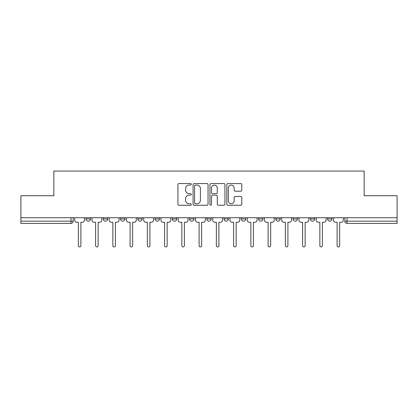<?xml version="1.0" encoding="UTF-8"?>
<svg xmlns="http://www.w3.org/2000/svg" width="418" height="418" viewBox="0 0 418 418"><rect width="100%" height="100%" fill="white"/><g stroke="black" fill="none" stroke-linecap="round" stroke-linejoin="round"><path stroke-width="0.63" d="M191.308 184.307A0.758 0.758 0 0 0 190.545 183.549L179.014 183.549A1.087 1.087 0 0 0 177.927 184.636L177.927 204.172A1.087 1.087 0 0 0 179.014 205.259L190.545 205.259A0.758 0.758 0 0 0 191.308 204.496A0.758 0.758 0 0 0 190.545 203.738L189.056 203.738A3.475 3.475 0 0 1 185.582 200.264L185.582 198.639A3.475 3.475 0 0 1 189.056 195.164L190.545 195.164A0.758 0.758 0 0 0 191.308 194.401A0.758 0.758 0 0 0 190.545 193.644L189.056 193.644A3.475 3.475 0 0 1 185.582 190.169L185.582 188.544A3.475 3.475 0 0 1 189.056 185.069L190.545 185.069A0.758 0.758 0 0 0 191.308 184.307M275.791 217.736L275.791 218.954L280.217 218.954A2.21 2.21 0 0 1 278.001 221.164A2.21 2.21 0 0 1 275.791 218.954L275.791 217.736M224.038 217.736L224.038 218.954L228.463 218.954A2.21 2.21 0 0 1 226.253 221.164A2.21 2.21 0 0 1 224.038 218.954L224.038 217.736M189.537 217.736L189.537 218.954L193.962 218.954A2.21 2.21 0 0 1 191.747 221.164A2.21 2.21 0 0 1 189.537 218.954L189.537 217.736M172.289 217.736L172.289 218.954L176.709 218.954A2.21 2.21 0 0 1 174.499 221.164A2.21 2.21 0 0 1 172.289 218.954L172.289 217.736M137.783 217.736L137.783 218.954L142.209 218.954A2.21 2.21 0 0 1 139.999 221.164A2.21 2.21 0 0 1 137.783 218.954L137.783 217.736M240.721 191.204A1.087 1.087 0 0 0 241.808 190.117L241.808 184.636A1.087 1.087 0 0 0 240.721 183.549L227.914 183.549A1.087 1.087 0 0 0 226.828 184.636L226.828 204.172A1.087 1.087 0 0 0 227.914 205.259L240.721 205.259A1.087 1.087 0 0 0 241.808 204.172L241.808 197.552A1.087 1.087 0 0 0 240.721 196.465L235.24 196.465A1.087 1.087 0 0 0 234.153 197.552L234.153 200.833A2.905 2.905 0 0 1 231.253 203.738A2.905 2.905 0 0 1 228.348 200.833L228.348 187.969A2.905 2.905 0 0 1 231.253 185.069A2.905 2.905 0 0 1 234.153 187.969L234.153 190.117A1.087 1.087 0 0 0 235.24 191.204L240.721 191.204M20.9 217.736L20.9 195.728L53.854 195.728L53.854 171.072L364.146 171.072L364.146 195.728L397.1 195.728L397.1 217.736L20.9 217.736L20.9 221.164L73.207 221.164L73.207 217.736L73.207 221.164A2.21 2.21 0 0 1 70.992 223.374L20.9 223.374L20.9 221.164M208.049 184.636A1.087 1.087 0 0 0 206.962 183.549L194.156 183.549A1.087 1.087 0 0 0 193.069 184.636L193.069 204.172A1.087 1.087 0 0 0 194.156 205.259L206.962 205.259A1.087 1.087 0 0 0 208.049 204.172L208.049 184.636M211.038 183.549L223.844 183.549A1.087 1.087 0 0 1 224.931 184.636L224.931 204.172A1.087 1.087 0 0 1 223.844 205.259L218.363 205.259A1.087 1.087 0 0 1 217.276 204.172L217.276 196.251A1.087 1.087 0 0 0 216.19 195.164L212.553 195.164A1.087 1.087 0 0 0 211.471 196.251L211.471 204.496A0.758 0.758 0 0 1 210.709 205.259A0.758 0.758 0 0 1 209.951 204.496L209.951 184.636A1.087 1.087 0 0 1 211.038 183.549M344.793 217.736L344.793 221.164L397.1 221.164L397.1 223.374L347.008 223.374A2.21 2.21 0 0 1 344.793 221.164M397.1 217.736L397.1 221.164M331.965 217.736L331.965 218.954A2.21 2.21 0 0 1 329.755 221.164A2.21 2.21 0 0 1 327.545 218.954L331.965 218.954M327.545 217.736L327.545 218.954M314.717 217.736L314.717 218.954A2.21 2.21 0 0 1 312.507 221.164A2.21 2.21 0 0 1 310.292 218.954A2.21 2.21 0 0 0 312.507 221.164M310.292 217.736L310.292 218.954L314.717 218.954M297.464 217.736L297.464 218.954A2.21 2.21 0 0 1 295.254 221.164A2.21 2.21 0 0 1 293.044 218.954A2.21 2.21 0 0 0 295.254 221.164M293.044 217.736L293.044 218.954L297.464 218.954M280.217 217.736L280.217 218.954A2.21 2.21 0 0 1 278.001 221.164M262.964 217.736L262.964 218.954A2.21 2.21 0 0 1 260.754 221.164A2.21 2.21 0 0 1 258.538 218.954L262.964 218.954M258.538 217.736L258.538 218.954M245.711 217.736L245.711 218.954A2.21 2.21 0 0 1 243.501 221.164A2.21 2.21 0 0 1 241.29 218.954L245.711 218.954L245.711 217.736M241.29 217.736L241.29 218.954M228.463 217.736L228.463 218.954M211.21 217.736L211.21 218.954A2.21 2.21 0 0 1 209 221.164A2.21 2.21 0 0 1 206.79 218.954L211.21 218.954L211.21 217.736M206.79 217.736L206.79 218.954M193.962 217.736L193.962 218.954L193.962 217.736M176.709 218.954L176.709 217.736L176.709 218.954A2.21 2.21 0 0 1 174.499 221.164M159.462 217.736L159.462 218.954A2.21 2.21 0 0 1 157.246 221.164A2.21 2.21 0 0 1 155.036 218.954A2.21 2.21 0 0 0 157.246 221.164A2.21 2.21 0 0 0 159.462 218.954L159.462 217.736M155.036 217.736L155.036 218.954L159.462 218.954M142.209 217.736L142.209 218.954M124.956 217.736L124.956 218.954A2.21 2.21 0 0 1 122.746 221.164A2.21 2.21 0 0 1 120.536 218.954A2.21 2.21 0 0 0 122.746 221.164A2.21 2.21 0 0 0 124.956 218.954L120.536 218.954L120.536 217.736M103.283 217.736L103.283 218.954L107.708 218.954L107.708 217.736L107.708 218.954A2.21 2.21 0 0 1 105.493 221.164A2.21 2.21 0 0 1 103.283 218.954A2.21 2.21 0 0 0 105.493 221.164M86.035 217.736L86.035 218.954L90.455 218.954L90.455 217.736L90.455 218.954A2.21 2.21 0 0 1 88.245 221.164A2.21 2.21 0 0 1 86.035 218.954A2.21 2.21 0 0 0 88.245 221.164M70.992 217.736L70.992 223.374A2.21 2.21 0 0 0 73.207 221.164M195.352 185.069A0.758 0.758 0 0 0 194.589 185.827L194.589 202.976A0.758 0.758 0 0 0 195.352 203.738L196.925 203.738A3.475 3.475 0 0 0 200.4 200.264L200.4 188.544A3.475 3.475 0 0 0 196.925 185.069L195.352 185.069M217.276 188.027A2.905 2.905 0 0 0 214.371 185.122A2.905 2.905 0 0 0 211.471 188.027L211.471 192.557A1.087 1.087 0 0 0 212.553 193.644L216.19 193.644A1.087 1.087 0 0 0 217.276 192.557L217.276 188.027M74.697 220.056L74.697 217.736L74.697 220.056A2.21 2.21 0 0 0 76.912 222.271L78.349 222.271L78.349 245.659A1.27 1.27 0 0 0 79.619 246.928A1.27 1.27 0 0 0 80.888 245.659L80.888 222.271L82.33 222.271A2.21 2.21 0 0 0 84.54 220.056L84.54 217.736L84.54 220.056M76.912 222.271L78.349 222.271L78.349 245.659M80.888 245.659L80.888 222.271L82.33 222.271M91.95 220.056L91.95 217.736L91.95 220.056A2.21 2.21 0 0 0 94.16 222.271L95.597 222.271L95.597 245.659A1.27 1.27 0 0 0 96.871 246.928A1.27 1.27 0 0 0 98.141 245.659L98.141 222.271L99.578 222.271A2.21 2.21 0 0 0 101.788 220.056L101.788 217.736L101.788 220.056M109.197 220.056L109.197 217.736L109.197 220.056A2.21 2.21 0 0 0 111.413 222.271L112.85 222.271L112.85 245.659A1.27 1.27 0 0 0 114.119 246.928A1.27 1.27 0 0 0 115.394 245.659L115.394 222.271L116.831 222.271A2.21 2.21 0 0 0 119.041 220.056L119.041 217.736L119.041 220.056M94.16 222.271L95.597 222.271L95.597 245.659M98.141 245.659L98.141 222.271L99.578 222.271M111.413 222.271L112.85 222.271L112.85 245.659M115.394 245.659L115.394 222.271L116.831 222.271M126.45 220.056L126.45 217.736L126.45 220.056A2.21 2.21 0 0 0 128.66 222.271L130.097 222.271L130.097 245.659A1.27 1.27 0 0 0 131.372 246.928A1.27 1.27 0 0 0 132.642 245.659L132.642 222.271L134.079 222.271A2.21 2.21 0 0 0 136.294 220.056L136.294 217.736L136.294 220.056M143.703 220.056L143.703 217.736L143.703 220.056A2.21 2.21 0 0 0 145.913 222.271L147.35 222.271L147.35 245.659A1.27 1.27 0 0 0 148.62 246.928A1.27 1.27 0 0 0 149.895 245.659L149.895 222.271L151.332 222.271A2.21 2.21 0 0 0 153.542 220.056L153.542 217.736L153.542 220.056M160.951 220.056L160.951 217.736L160.951 220.056A2.21 2.21 0 0 0 163.166 222.271L164.603 222.271L164.603 245.659A1.27 1.27 0 0 0 165.873 246.928A1.27 1.27 0 0 0 167.143 245.659L167.143 222.271L168.585 222.271A2.21 2.21 0 0 0 170.795 220.056L170.795 217.736L170.795 220.056M128.66 222.271L130.097 222.271L130.097 245.659M132.642 245.659L132.642 222.271L134.079 222.271M145.913 222.271L147.35 222.271L147.35 245.659M149.895 245.659L149.895 222.271L151.332 222.271M163.166 222.271L164.603 222.271L164.603 245.659M167.143 245.659L167.143 222.271L168.585 222.271M178.204 220.056L178.204 217.736L178.204 220.056A2.21 2.21 0 0 0 180.414 222.271L181.851 222.271L181.851 245.659A1.27 1.27 0 0 0 183.126 246.928A1.27 1.27 0 0 0 184.395 245.659L184.395 222.271L185.832 222.271A2.21 2.21 0 0 0 188.043 220.056L188.043 217.736L188.043 220.056M180.414 222.271L181.851 222.271L181.851 245.659M184.395 245.659L184.395 222.271L185.832 222.271M195.452 220.056L195.452 217.736L195.452 220.056A2.21 2.21 0 0 0 197.667 222.271L199.104 222.271L199.104 245.659A1.27 1.27 0 0 0 200.374 246.928A1.27 1.27 0 0 0 201.648 245.659L201.648 222.271L203.085 222.271A2.21 2.21 0 0 0 205.295 220.056L205.295 217.736L205.295 220.056M197.667 222.271L199.104 222.271L199.104 245.659M201.648 245.659L201.648 222.271L203.085 222.271M212.705 220.056L212.705 217.736L212.705 220.056A2.21 2.21 0 0 0 214.915 222.271L216.352 222.271L216.352 245.659A1.27 1.27 0 0 0 217.626 246.928A1.27 1.27 0 0 0 218.896 245.659L218.896 222.271L220.333 222.271A2.21 2.21 0 0 0 222.548 220.056L222.548 217.736L222.548 220.056M214.915 222.271L216.352 222.271L216.352 245.659M218.896 245.659L218.896 222.271L220.333 222.271M229.957 220.056L229.957 217.736L229.957 220.056A2.21 2.21 0 0 0 232.168 222.271L233.605 222.271L233.605 245.659A1.27 1.27 0 0 0 234.874 246.928A1.27 1.27 0 0 0 236.149 245.659L236.149 222.271L237.586 222.271A2.21 2.21 0 0 0 239.796 220.056L239.796 217.736L239.796 220.056M232.168 222.271L233.605 222.271L233.605 245.659M236.149 245.659L236.149 222.271L237.586 222.271M247.205 220.056L247.205 217.736L247.205 220.056A2.21 2.21 0 0 0 249.415 222.271L250.857 222.271L250.857 245.659A1.27 1.27 0 0 0 252.127 246.928A1.27 1.27 0 0 0 253.397 245.659L253.397 222.271L254.834 222.271A2.21 2.21 0 0 0 257.049 220.056L257.049 217.736L257.049 220.056M249.415 222.271L250.857 222.271L250.857 245.659M253.397 245.659L253.397 222.271L254.834 222.271M264.458 220.056L264.458 217.736L264.458 220.056A2.21 2.21 0 0 0 266.668 222.271L268.105 222.271L268.105 245.659A1.27 1.27 0 0 0 269.38 246.928A1.27 1.27 0 0 0 270.65 245.659L270.65 222.271L272.087 222.271A2.21 2.21 0 0 0 274.297 220.056L274.297 217.736L274.297 220.056M266.668 222.271L268.105 222.271L268.105 245.659M270.65 245.659L270.65 222.271L272.087 222.271M281.706 220.056L281.706 217.736L281.706 220.056A2.21 2.21 0 0 0 283.921 222.271L285.358 222.271L285.358 245.659A1.27 1.27 0 0 0 286.628 246.928A1.27 1.27 0 0 0 287.903 245.659L287.903 222.271L289.34 222.271A2.21 2.21 0 0 0 291.55 220.056L291.55 217.736L291.55 220.056M283.921 222.271L285.358 222.271L285.358 245.659M287.903 245.659L287.903 222.271L289.34 222.271M298.959 220.056L298.959 217.736L298.959 220.056A2.21 2.21 0 0 0 301.169 222.271L302.606 222.271L302.606 245.659A1.27 1.27 0 0 0 303.881 246.928A1.27 1.27 0 0 0 305.15 245.659L305.15 222.271L306.587 222.271A2.21 2.21 0 0 0 308.803 220.056L308.803 217.736L308.803 220.056M301.169 222.271L302.606 222.271L302.606 245.659M305.15 245.659L305.15 222.271L306.587 222.271M316.212 220.056L316.212 217.736L316.212 220.056A2.21 2.21 0 0 0 318.422 222.271L319.859 222.271L319.859 245.659A1.27 1.27 0 0 0 321.128 246.928A1.27 1.27 0 0 0 322.403 245.659L322.403 222.271L323.84 222.271A2.21 2.21 0 0 0 326.05 220.056L326.05 217.736L326.05 220.056M318.422 222.271L319.859 222.271L319.859 245.659M322.403 245.659L322.403 222.271L323.84 222.271M333.459 220.056L333.459 217.736L333.459 220.056A2.21 2.21 0 0 0 335.67 222.271L337.112 222.271L337.112 245.659A1.27 1.27 0 0 0 338.381 246.928A1.27 1.27 0 0 0 339.651 245.659L339.651 222.271L341.088 222.271A2.21 2.21 0 0 0 343.303 220.056L343.303 217.736L343.303 220.056M335.67 222.271L337.112 222.271L337.112 245.659M339.651 245.659L339.651 222.271L341.088 222.271M347.008 217.736L347.008 223.374"/></g></svg>
